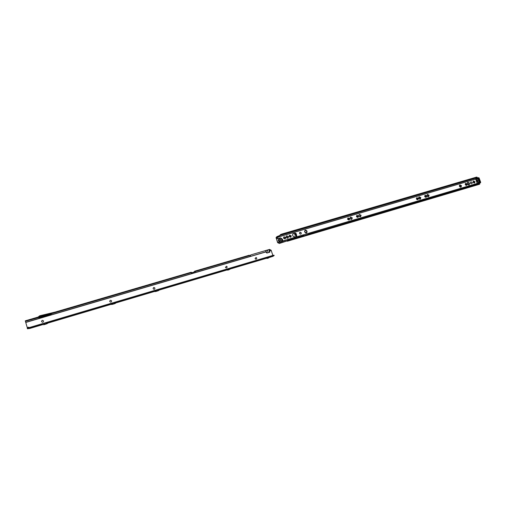 <?xml version="1.0" encoding="UTF-8"?>
<svg xmlns="http://www.w3.org/2000/svg" width="506" height="506" viewBox="0 0 506 506"><rect width="100%" height="100%" fill="white"/><g stroke="black" fill="none" stroke-linecap="round" stroke-linejoin="round"><path stroke-width="0.76" d="M287.269 240.748L279.369 243.323L277.617 242.652L276.276 238.124L277.718 242.482L280.216 242.203L287.75 239.515L287.37 241.21L286.434 240.913M279.363 241.994L278.357 240.723C278.844 237.459 280.267 237.042 282.633 239.464L282.576 241.046M280.912 240.628L281.077 239.939L280.128 239.528M281.203 239.85L280.191 239.477L279.963 240.217L280.975 240.59L281.203 239.85M473.211 182.274C474.128 183.242 474.647 183.09 474.761 181.812C473.837 180.844 473.319 180.996 473.211 182.274M474.641 181.863L474.097 182.881L473.236 182.274L473.35 181.471L474.641 181.863M473.192 182.268L474.464 182.894L474.818 181.793L473.546 181.167L473.192 182.268M474.451 182.9L474.799 181.806L473.534 181.173M473.268 182.457L474.508 182.925L474.881 181.768L473.553 181.116L473.18 182.268L474.615 182.97L475.02 181.711L473.578 181.003L473.23 182.388M474.495 182.932L474.856 181.78L473.54 181.123M473.787 182.951L474.546 182.951L474.938 181.749L473.553 181.066L473.116 181.679M474.539 182.957L474.919 181.762L473.54 181.072M474.59 182.976L474.976 181.736L473.553 181.015M465.292 184.601C466.222 185.575 466.741 185.424 466.855 184.14C465.931 183.172 465.412 183.324 465.292 184.601M466.734 184.19L466.184 185.215L465.324 184.601L465.438 183.804L466.734 184.19M465.28 184.601L466.557 185.228L466.918 184.121L465.634 183.495L465.28 184.601L466.602 185.253L466.975 184.095L465.64 183.444L465.261 184.601L466.709 185.297L467.12 184.039L465.659 183.33L465.254 184.589M466.545 185.234L466.893 184.133L465.621 183.501M466.589 185.259L466.956 184.108L465.628 183.45M465.849 185.278L466.64 185.285L467.038 184.076L465.64 183.393L465.191 184.039M466.633 185.291L467.013 184.089L465.628 183.4M466.684 185.31L467.07 184.064L465.64 183.343M459.442 186.328C460.517 187.454 461.124 187.277 461.263 185.791C460.188 184.658 459.581 184.842 459.442 186.328M461.143 185.835L460.485 187.043L459.473 186.328L459.6 185.392L461.143 185.835M459.423 186.328L460.903 187.049L461.32 185.765L459.84 185.051L459.423 186.328L460.947 187.075L461.383 185.746L459.84 185L459.41 186.328M460.896 187.049L461.301 185.778L459.827 185.057M460.941 187.081L461.358 185.759L459.827 185.006M460.062 187.087L460.991 187.1L461.44 185.721L459.84 184.949L459.328 185.715M460.979 187.106L461.421 185.734L459.827 184.956M459.404 186.316L461.055 187.119L461.523 185.689L459.865 184.886L459.404 186.316M461.036 187.131L461.478 185.708L459.84 184.899M426.969 195.892C428.063 197.036 428.69 196.853 428.848 195.335C427.753 194.19 427.127 194.374 426.969 195.892M428.727 195.379L428.019 196.619L427.007 195.892L427.115 194.974L428.727 195.379M426.95 195.892L428.481 196.613L428.905 195.316L427.374 194.595L426.95 195.892L428.525 196.638L428.968 195.291L427.368 194.544L426.931 195.892M428.474 196.619L428.886 195.322L427.361 194.601M428.512 196.644L428.943 195.303L427.361 194.551M427.469 196.594L428.563 196.67L429.025 195.272L427.368 194.494L426.836 195.455M428.557 196.676L429.006 195.278L427.355 194.5M426.919 195.879L428.626 196.689L429.107 195.234L427.387 194.43L426.919 195.879M428.607 196.695L429.063 195.259L427.368 194.443M424.774 196.537C425.723 197.523 426.267 197.365 426.4 196.056C425.451 195.069 424.913 195.227 424.774 196.537M426.28 196.1L425.672 197.157L424.812 196.537L424.907 195.759L426.28 196.1M424.755 196.537L426.09 197.163L426.463 196.037L425.122 195.411L424.755 196.537M426.084 197.169L426.438 196.043L425.11 195.417M424.736 196.537L426.134 197.188L426.52 196.012L425.122 195.36L424.736 196.537M426.122 197.195L426.501 196.024L425.11 195.367M425.198 197.15L426.172 197.22L426.577 195.993L425.122 195.31L424.654 196.164M426.166 197.226L426.558 195.999L425.11 195.316M424.724 196.524L426.235 197.239L426.659 195.955L425.141 195.246L424.724 196.524M426.216 197.245L426.615 195.98L425.116 195.259M418.69 198.327C419.79 199.478 420.423 199.294 420.581 197.77C419.48 196.619 418.848 196.809 418.69 198.327L420.214 199.048L420.644 197.751L419.094 197.03L418.671 198.327M420.467 197.814L419.74 199.06L418.728 198.327L418.829 197.422L420.467 197.814M420.208 199.054L420.625 197.757L419.082 197.036M418.652 198.327L420.258 199.079L420.701 197.726L419.088 196.979L418.652 198.327M420.246 199.086L420.682 197.738L419.082 196.986M419.145 199.01L420.296 199.105L420.758 197.701L419.088 196.929L418.557 197.947M420.29 199.111L420.739 197.713L419.076 196.935M418.633 198.32L420.359 199.124L420.84 197.669L419.107 196.866L418.633 198.32M420.341 199.136L420.802 197.694L419.082 196.878M416.476 198.978C417.431 199.971 417.975 199.813 418.114 198.497C417.165 197.504 416.621 197.663 416.476 198.978L417.804 199.604L418.177 198.472L416.83 197.852L416.457 198.978M418 198.542L417.38 199.604L416.514 198.978L416.602 198.207L418 198.542M417.798 199.611L418.158 198.485L416.817 197.859M416.438 198.978L417.848 199.636L418.234 198.453L416.824 197.802L416.438 198.978L417.95 199.68L418.373 198.396L416.843 197.688L416.425 198.972M417.836 199.642L418.215 198.466L416.811 197.808M416.868 199.573L417.886 199.661L418.298 198.428L416.824 197.751L416.356 198.662M417.88 199.668L418.272 198.441L416.811 197.757M417.931 199.693L418.335 198.415L416.817 197.701M358.836 215.954C359.981 217.137 360.645 216.941 360.841 215.366C359.703 214.183 359.032 214.38 358.836 215.954M360.727 215.411L359.892 216.701L358.887 215.954L358.944 215.126C359.589 214.443 360.183 214.538 360.727 215.411M358.811 215.961L360.468 216.669L360.898 215.341L359.241 214.639L358.811 215.961M360.455 216.676L360.879 215.354L359.228 214.645M358.786 215.961L360.506 216.701L360.955 215.322L359.235 214.588L358.786 215.961M360.5 216.707L360.942 215.335L359.222 214.595M358.767 215.961L360.55 216.732L361.018 215.297L359.228 214.538L358.767 215.961L360.607 216.751L361.094 215.265L359.235 214.474L358.76 215.954M360.538 216.732L360.999 215.309L359.216 214.544M360.588 216.758L361.056 215.284L359.216 214.487M356.496 216.644C357.483 217.669 358.065 217.498 358.229 216.138C357.249 215.113 356.667 215.284 356.496 216.644M358.115 216.182L357.4 217.283L356.547 216.644L356.591 215.942L358.115 216.182M356.471 216.65L357.913 217.264L358.292 216.113L356.844 215.499L356.471 216.65M357.906 217.27L358.273 216.125L356.838 215.505M356.452 216.65L357.957 217.295L358.349 216.087L356.838 215.448L356.452 216.65M357.951 217.302L358.33 216.1L356.831 215.455M356.426 216.65L357.995 217.327L358.406 216.068L356.831 215.398L356.426 216.65M357.989 217.327L358.387 216.081L356.819 215.404M356.42 216.644L358.052 217.346L358.482 216.037L356.838 215.335L356.42 216.644M358.039 217.352L358.45 216.056L356.819 215.347M350.007 218.56C351.151 219.743 351.828 219.547 352.024 217.959C350.879 216.777 350.209 216.973 350.007 218.56L351.651 219.269L352.087 217.941L350.411 217.232L349.981 218.56M351.91 218.01L351.056 219.307L350.057 218.554L350.101 217.744C350.753 217.036 351.354 217.125 351.91 218.01M351.645 219.275L352.068 217.953L350.399 217.238M349.956 218.56L351.689 219.3L352.144 217.915L350.399 217.188L349.956 218.56M351.683 219.3L352.125 217.928L350.392 217.188M349.931 218.567L351.733 219.332L352.201 217.896L350.392 217.137L349.931 218.567L351.79 219.351L352.277 217.865L350.399 217.074L349.924 218.554M351.727 219.332L352.182 217.903L350.38 217.144M351.778 219.357L352.246 217.884L350.38 217.087M347.647 219.25C348.64 220.274 349.222 220.104 349.393 218.737C348.406 217.713 347.824 217.884 347.647 219.25M349.279 218.782L348.552 219.889L347.698 219.25L347.736 218.567L349.279 218.782M347.622 219.256L349.077 219.87L349.456 218.712L347.995 218.105L347.622 219.256M349.07 219.876L349.437 218.725L347.983 218.111M347.597 219.256L349.121 219.901L349.513 218.693L347.983 218.054L347.597 219.256M349.115 219.901L349.494 218.706L347.976 218.061M347.571 219.256L349.159 219.933L349.57 218.668L347.976 218.004L347.571 219.256L349.216 219.952L349.646 218.636L347.983 217.941L347.565 219.25M349.153 219.933L349.551 218.681L347.97 218.01M349.203 219.958L349.614 218.655L347.97 217.953M289.179 236.473C290.204 237.523 290.817 237.339 291.02 235.929C289.995 234.879 289.381 235.062 289.179 236.473M290.906 235.973L290.046 237.118L289.223 235.935C289.755 235.119 290.317 235.132 290.906 235.973M289.147 236.479L290.716 237.067L291.076 235.91L289.502 235.322L289.147 236.479M290.71 237.074L291.064 235.916L289.495 235.328M289.116 236.479L290.76 237.099L291.133 235.885L289.489 235.271L289.116 236.479M290.754 237.099L291.121 235.897L289.483 235.277M289.084 236.485L290.798 237.131L291.197 235.866L289.47 235.22L289.084 236.485L290.855 237.15L291.266 235.834L289.47 235.163L289.071 236.479M290.792 237.131L291.178 235.872L289.464 235.227M290.842 237.156L291.235 235.853L289.457 235.176M286.099 237.377C287.288 238.598 288.003 238.389 288.243 236.751C287.054 235.53 286.339 235.739 286.099 237.377M286.137 236.764C286.757 235.79 287.421 235.802 288.123 236.795L287.098 238.143L286.162 237.371L286.137 236.764C286.744 235.859 287.383 235.872 288.053 236.833L287.085 238.136M286.067 237.384L287.882 238.06L288.3 236.726L286.472 236.055L286.067 237.384M287.876 238.067L288.281 236.738L286.466 236.062M286.035 237.39L287.92 238.092L288.357 236.707L286.459 236.005L286.035 237.39M287.92 238.098L288.344 236.713L286.453 236.011M286.004 237.39L287.965 238.124L288.414 236.681L286.44 235.954L286.004 237.39M287.958 238.13L288.401 236.694L286.434 235.96M285.985 237.384L288.015 238.143L288.483 236.65L286.44 235.897L285.985 237.384M288.009 238.155L288.458 236.669L286.428 235.91M283.6 238.117C284.625 239.167 285.245 238.99 285.454 237.573C284.423 236.517 283.809 236.7 283.6 238.117M285.34 237.618L284.454 238.762L283.638 237.599C284.163 236.764 284.733 236.764 285.34 237.618M283.569 238.117L285.15 238.705L285.51 237.548L283.917 236.966L283.569 238.117M285.144 238.712L285.498 237.561L283.91 236.972M283.537 238.124L285.194 238.737L285.567 237.529L283.904 236.916L283.537 238.124M285.188 238.743L285.555 237.535L283.898 236.922M283.505 238.13L285.232 238.769L285.624 237.504L283.891 236.865L283.505 238.13M285.226 238.775L285.612 237.51L283.879 236.871M283.486 238.124L285.289 238.788L285.694 237.472L283.885 236.808L283.486 238.124M285.276 238.8L285.669 237.491L283.872 236.821M292.873 233.835L295.137 233.146L295.782 233.475L295.27 233.045L292.942 233.785L292.563 235.012L292.866 235.922L293.897 236.726L296.636 236.795L296.174 235.473L294.89 235.239L294.758 233.917L296.092 233.5L296.68 235.379M296.548 235.954L296.731 235.416L295.871 235.454L295.289 233.715M300.083 232.298L299.843 232.412C299.223 233.405 299.508 233.974 300.69 234.114L300.925 234.006C301.551 233.013 301.266 232.444 300.083 232.298M300.855 234.05C301.386 233.051 301.083 232.501 299.944 232.393L299.773 232.463M475.691 179.118L277.105 237.371C276.763 238.282 277.079 238.756 278.053 238.794L277.977 237.112L277.598 237.118M278.237 238.718L277.851 237.206M296.579 235.859L296.699 236.213L296.143 236.175L295.902 235.448M296.56 236.833L296.56 236.308M468.252 179.997L468.101 179.579L471.858 178.479L472.009 178.896L469.726 179.655L280.28 235.258L476.791 177.72L476.861 178.182M283.632 237.618C284.151 236.827 284.695 236.84 285.27 237.649L284.442 238.762M289.217 235.954C289.742 235.189 290.28 235.208 290.836 236.011L290.027 237.118M347.723 218.586L349.203 218.82L348.526 219.889M350.089 217.77C350.721 217.106 351.303 217.194 351.834 218.048L351.031 219.307M356.578 215.967L358.039 216.22L357.375 217.283M358.925 215.151C359.557 214.512 360.133 214.614 360.645 215.448L359.867 216.701M416.583 198.238L417.912 198.586L417.349 199.604M418.81 197.448L420.378 197.859L419.708 199.06M424.888 195.79L426.197 196.145L425.641 197.157M427.096 195.006L428.639 195.424L427.987 196.619M459.575 185.424L461.055 185.879L460.447 187.049M465.412 183.836L466.646 184.228L466.146 185.215M473.325 181.502L474.546 181.901L474.059 182.881M469.22 183.039L467.772 182.331L467.367 183.583L467.614 184.279L469.062 184.987L469.22 183.039L467.873 182.293L468.999 183.128L469.037 182.78L469.492 184.057L469.176 183.058M306.819 230.837L305.067 230.16L304.909 232.229L306.655 232.912L306.819 230.837L305.333 230.04L306.617 230.919L306.642 230.553L307.11 231.938L306.794 230.856M470.732 182.109L470.618 182.16C470.011 183.039 470.251 183.577 471.333 183.779L471.94 183.589C472.553 182.71 472.313 182.173 471.225 181.964L470.51 182.23L471.225 181.964M276.276 238.124L276.074 237.624L276.953 236.58L279.755 235.758L280.343 234.645L281.874 234.044L282.025 234.499M468.91 185.051L468.682 182.97L467.67 182.394M306.762 232.033L306.51 232.988L306.762 232.033L306.326 230.736L305.048 230.192M471.826 183.634C472.288 182.736 472.016 182.223 471.004 182.084M276.149 238.218L276.08 237.725M286.301 241.185L279.268 243.487L277.724 242.507M469.043 185L469.492 184.057L469.119 183.083M469.113 184.165L468.992 185.019M469.182 184.127L469.366 183.779M468.018 184.842L467.335 183.336L467.734 184.526M467.335 183.336L467.746 182.343M306.642 232.918L307.11 231.938L306.731 230.875M306.364 230.698L306.807 232.014L306.99 231.634M305.864 233.07L305.169 232.507M305.017 232.425L304.637 231.293M305.042 232.412L304.669 231.299M305.048 232.52L304.599 231.223M304.72 231.179L305.048 230.173M296.718 235.473L296.257 235.537M479.511 182.679L477.917 178.283L478.657 178.555L479.909 182.008L479.53 182.672M479.536 182.116L477.923 178.289M479.909 182.008L479.897 182.565M471.858 178.479L476.652 177.075L476.797 177.492L477.348 177.391L476.791 177.72M476.797 177.492L472.009 178.896M468.101 179.579L281.874 234.044M476.652 177.075L477.348 177.391M277.117 237.365L276.206 237.637L277.105 236.568L280.084 235.379M277.174 237.333L276.074 237.624M475.684 179.105L277.75 237.131M478.765 183.476L478.916 183.792M287.465 240.616L287.035 240.881M309.008 233.228L303.379 234.892L309.002 233.209L309.065 234.025L304.264 235.739L303.353 234.828L288.003 239.37L287.838 240.926L287.37 241.21M477.67 184.254L476.905 183.514L309.147 233.114L309.065 234.025M473.382 184.557L472.541 185.152M479.131 184.38L479.796 184.039L479.549 183.823L477.822 184.329M308.692 234.196L304.264 235.739M477.556 184.089L309.21 233.93L308.9 234.367M479.271 183.684L477.613 184.178M476.772 177.815L280.235 235.366L280.077 234.961M296.567 236.017L296.143 236.175M305.112 232.52L304.656 231.172M304.973 232.387L304.612 231.305M306.927 231.988L306.478 230.635M307.047 231.957L306.585 230.578M306.927 231.653L306.674 230.9M306.99 231.969L306.528 230.609M306.87 231.678L306.617 230.919M469.182 184.14L468.682 182.97M467.696 184.462L467.31 183.393M467.639 184.348L467.342 183.514M469.309 184.108L468.86 182.868M469.435 184.076L468.98 182.805M469.309 183.798L469.056 183.102M469.372 184.089L468.917 182.837M469.245 183.823L468.999 183.128M478.107 182.584L476.525 178.574L477.772 180.731L478.189 182.571L479.226 182.268L477.936 178.713L476.905 179.01M476.494 178.302L475.64 179.023L476.525 178.574M478.176 183.147L480.662 182.426L479.239 178.327L480.555 181.875L480.377 182.426L479.41 182.71L479.226 182.268M476.576 178.264L479.018 177.834L480.333 181.939M477.373 183.722L480.548 182.767L480.555 181.875L480.548 182.767L478.183 183.159M476.519 178.567L475.64 179.048L476.835 181.199L477.272 183.577L478.088 183.159M478.29 178.175L477.917 178.283M478.777 177.992L479.043 178.384M477.936 178.713L477.803 178.27M478.708 177.682L476.614 178.295M479.03 177.834L480.555 181.875M43.548 321.013C43.238 322.43 42.567 322.626 41.543 321.601C41.859 320.184 42.523 319.988 43.548 321.013M111.611 300.918C111.333 302.291 110.7 302.474 109.713 301.481C109.992 300.109 110.624 299.925 111.611 300.918M154.944 288.129C154.691 289.47 154.077 289.647 153.109 288.667C153.369 287.326 153.976 287.149 154.944 288.129M227.162 266.959L227.162 266.959C226.827 268.136 226.239 268.256 225.41 267.326L226.587 266.232L227.131 266.82L226.587 266.232M256.77 258.471L256.77 258.452C256.302 259.407 255.726 259.445 255.056 258.572L256.068 257.453L256.732 258.079L256.049 257.453M43.706 323.935L45.249 323.935L46.546 323.1L112.174 303.644L113.641 303.644L114.856 302.847L155.753 290.729L157.17 290.735L158.34 289.963L228.326 269.217L229.667 269.236L230.755 268.496L267.832 257.503L269.129 257.529L274.144 255.638L273.993 255.163L27.267 328.242L27.419 328.767L42.751 324.409C43.061 324.833 43.94 324.782 45.382 324.264C47.254 323.72 48.007 323.29 47.634 322.967L46.546 323.1M112.174 303.644L111.105 304.163C110.991 304.606 111.769 304.574 113.445 304.068C115.191 303.606 115.95 303.17 115.722 302.759L114.856 302.847M155.753 290.729L154.608 291.279C154.539 291.703 155.266 291.677 156.778 291.209C158.663 290.665 159.434 290.223 159.08 289.894L158.34 289.963M228.326 269.217L227.042 269.818C227.055 270.21 227.694 270.204 228.959 269.793L230.755 268.496M267.832 257.503L266.466 258.142C266.51 258.515 267.111 258.509 268.256 258.13L270.179 256.808M267.933 251.76L267.516 250.483L267.933 251.76M267.282 250.622L268.047 251.71M48.873 322.689L47.747 322.923L48.873 322.689M41.479 324.643L42.295 324.605L40.828 325.042L41.479 324.643M265.859 258.136L264.739 258.667L265.859 258.136M27.216 327.553L29.531 327.572L28.323 327.224L27.216 327.553L25.3 320.829L38.62 316.927L39.12 317.692L51.119 314.169L51.131 313.258L51.302 313.695L39.797 316.32L38.918 317.401L38.627 316.92L38.102 317.079L38.601 316.933M272.867 255.498L271.159 250.249L269.508 249.42L268.743 249.641L269.983 250.729L269.78 252.184L266.845 253.051L265.808 251.956L266.074 250.432C265.808 251.64 266.27 252.45 267.446 252.873M190.939 272.304L51.131 313.258L191.123 272.247L190.926 272.766L191.35 272.968L195.107 271.608M190.958 272.829L191.021 272.279M191.584 272.898L191.16 272.766M190.926 272.766L51.384 313.752L51.296 313.435M274.144 255.638L270.596 257.042L273.145 256.289M270.419 257.2L272.816 256.169L270.634 256.921M269.021 252.405C269.742 251.431 269.641 250.514 268.711 249.654L250.723 254.923L250.027 255.789L249.603 255.568L195.424 271.45L194.766 271.172L249.338 255.195L249.603 255.568M194.045 272.177L194.683 271.203M192.267 272.696L191.129 272.247M193.931 272.209L194.551 271.298M194.974 271.121L249.338 255.195M250.457 255.631L250.527 255.315M250.508 255.163L250.445 255.479M27.419 328.767L29.822 328.451L42.909 324.567L29.822 328.451M55.065 312.107L39.683 315.788L38.102 317.072M278.958 240.514C280.76 242.355 281.842 242.032 282.209 239.553C280.413 237.712 279.325 238.029 278.958 240.514M280.216 242.203L278.509 240.673C278.964 237.605 280.305 237.206 282.525 239.483L282.051 241.659M277.712 242.463L279.318 241.988M282.614 241.014L287.794 239.483M470.89 185.341L473.148 184.677L470.928 185.348M478.657 178.555L478.29 178.662M280.343 234.645L280.495 235.1M303.809 235.53L287.813 240.261M287.427 241.204L479.188 184.361M479.796 184.039L287.838 240.926M479.663 183.21L480.529 182.717M478.606 183.507L477.632 183.798L478.436 183.336M477.291 183.621L478.1 183.185M475.64 179.048L477.316 183.64M479.239 178.327L479.005 177.834M478.531 183.545L479.637 183.223M46.444 323.657L44.13 324.34M114.603 303.429L112.414 304.093M157.992 290.552L155.88 291.209M230.262 269.11L228.276 269.742M269.609 257.434L267.687 258.06M272.854 255.429L29.474 327.502M271.203 250.369L269.983 250.729M265.808 251.956L25.743 322.455M38.911 317.698L39.892 316.592L51.359 313.973M25.414 321.291L38.684 317.528L38.57 317.161M38.595 316.933L25.306 320.829M111.238 304.302L47.589 323.176L111.238 304.302M154.722 291.405L115.678 302.986L154.722 291.405M227.137 269.932L159.036 290.128L227.143 269.932M266.554 258.243L231.267 268.705L266.554 258.243M266.162 250.407C265.871 251.665 266.352 252.475 267.604 252.823M265.859 251.836L25.711 322.347M271.172 250.274L269.869 250.653M195.012 271.633L194.873 271.146M195.386 271.684L195.069 271.779M268.831 252.462C269.66 251.501 269.578 250.578 268.591 249.698M39.19 317.547L38.753 317.623M51.391 313.84L47.659 314.858M47.577 314.587L39.866 316.471L39.019 317.325M269.306 256.561L268.401 256.827M229.863 268.243L228.927 268.515M157.391 289.704L156.398 290.001M113.882 302.594L112.851 302.898M45.521 322.841L44.433 323.163M479.163 184.374L287.414 241.21M295.865 235.454L296.099 236.138M296.731 235.416L296.092 233.5M475.634 179.029L478.663 177.65M43.895 324.333L46.634 323.524M112.193 304.087L114.786 303.296M155.658 291.203L158.169 290.425M228.048 269.742L230.451 268.977M267.453 258.06L269.799 257.301"/></g></svg>
